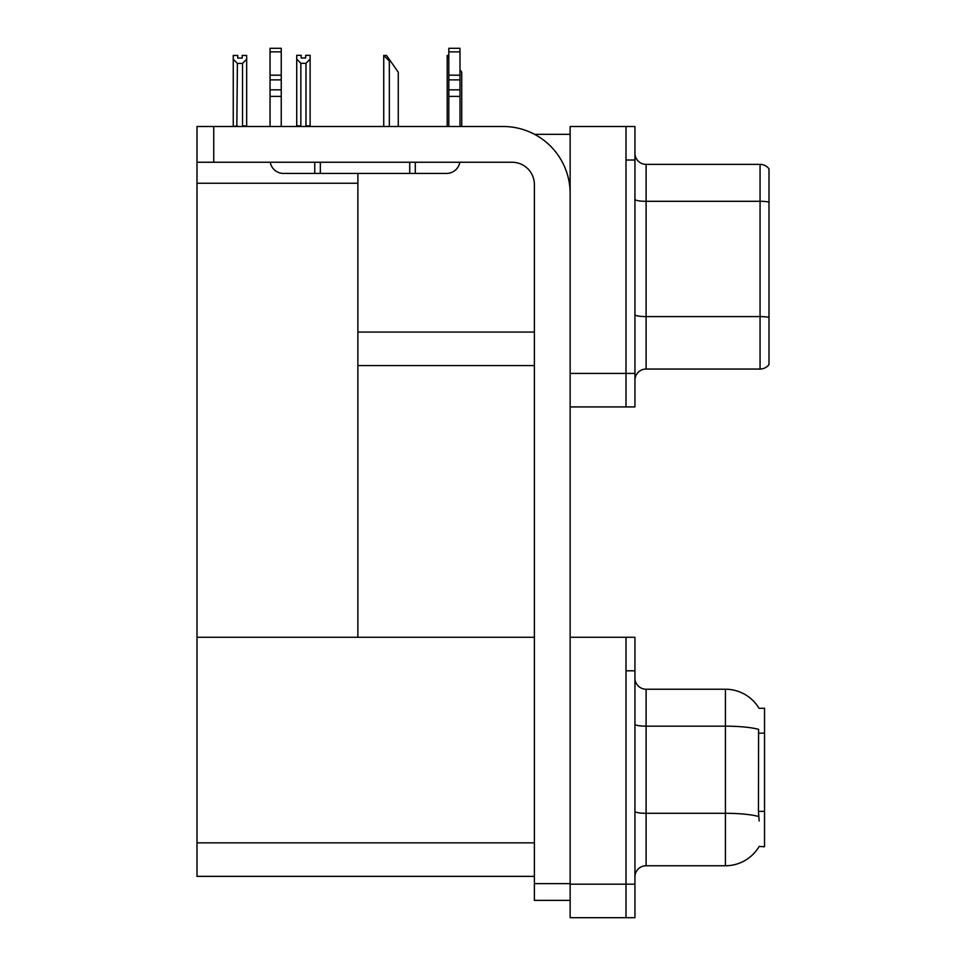 <?xml version="1.0" encoding="UTF-8"?>
<svg xmlns="http://www.w3.org/2000/svg" width="966" height="966" viewBox="0 0 966 966"><rect width="100%" height="100%" fill="white"/><g stroke="black" fill="none" stroke-linecap="round" stroke-linejoin="round"><path stroke-width="1.45" d="M534.536 134.322L570.145 134.322M626.004 637.282L626.004 917.7L634.94 917.7L634.94 637.282L570.145 637.282L570.145 126.498L626.004 126.498L626.004 406.915L570.145 406.915L570.145 373.407L626.004 373.407L626.004 406.915L634.94 406.915L634.94 373.407L626.004 373.407L626.004 160.018L634.94 160.018L634.94 373.407M357.879 365.583L534.391 365.583M357.879 183.262L357.879 637.282L197.004 637.282L197.004 183.262L357.879 183.262L357.879 173.421M197.004 183.262L197.004 126.498L213.752 126.498L213.752 162.252L512.052 162.252A22.339 22.339 0 0 1 534.391 184.603L534.391 883.624L570.145 883.624M570.145 406.915L570.145 917.7L626.004 917.7L626.004 670.802L634.94 670.802M357.879 637.282L534.391 637.282M197.004 637.282L197.004 876.367L534.391 876.367M759.047 708.368A39.099 39.099 0 0 0 725.43 689.229A39.099 39.099 0 0 1 759.047 708.368L764.529 708.223L764.529 846.759L759.167 846.421A39.099 39.099 0 0 1 725.43 865.753A39.099 39.099 0 0 0 758.962 846.759M634.94 380.218A11.169 11.169 0 0 1 646.109 369.048L760.061 369.048L760.061 164.377L646.109 164.377A11.169 11.169 0 0 1 634.94 153.208A11.169 11.169 0 0 0 646.109 164.377L646.109 369.048M768.996 168.845A11.169 11.169 0 0 0 760.061 164.377A11.169 11.169 0 0 1 768.996 168.845L768.996 364.58A11.169 11.169 0 0 1 760.061 369.048M626.004 126.498L634.94 126.498L634.94 160.018M768.996 202.86L768.996 202.075A11.169 1.944 180 0 0 760.061 201.302L646.109 201.302A11.169 1.944 -0 0 1 634.94 199.358M634.94 876.923A11.169 11.169 0 0 1 646.109 865.753L725.43 865.753L725.43 689.229L646.109 689.229A11.169 11.169 0 0 1 634.94 678.06A11.169 11.169 0 0 0 646.109 689.229L646.109 865.753M759.167 821.064L758.443 811.355L758.6 729.354A39.099 6.786 180 0 0 725.43 726.166L646.109 726.166A11.169 1.944 -0 0 1 634.94 724.222M461.724 126.498L461.724 72.209L459.985 69.721M447.198 126.498L447.198 55.448L448.816 58.165M448.816 55.448L447.729 55.448M384.263 55.448L386.533 55.448L390.445 61.039L389.334 61.039L383.744 55.448L383.744 126.498M398.27 126.498L398.27 72.209L390.445 61.039M305.981 63.309L300.849 63.309L296.719 59.059L296.719 55.34L301.187 55.34L301.187 57.984L305.654 57.984L305.654 55.34L310.122 55.34L310.122 59.059L305.981 63.309L305.981 125.834L310.122 125.834L310.122 126.498M310.122 125.834L310.122 59.059M300.849 63.309L300.849 125.834L296.719 125.834L296.719 126.498M300.849 125.834L300.197 126.498M296.719 59.059L296.719 125.834M305.654 57.984L301.187 57.984M242.2 58.105L237.733 58.105L242.2 58.105L242.2 55.448L246.668 55.448L246.668 125.942L242.526 125.942L242.526 63.43L237.394 63.43L236.839 126.498M237.394 125.942L233.253 126.498L233.253 55.448L237.733 55.448L237.733 58.105M246.668 59.168L242.526 63.43M237.394 63.43L233.253 59.168M570.145 900.384L534.391 900.384L534.391 883.624M570.145 193.538A67.028 67.028 0 0 0 503.105 126.498L213.752 126.498M213.752 162.252L197.004 162.252M459.804 162.252A13.403 13.403 0 0 1 446.582 173.421L283.473 173.421A13.403 13.403 0 0 1 270.251 162.252M448.816 126.498L448.816 96.395L459.985 96.395L459.985 126.498M459.985 51.862L448.816 51.862L448.816 48.3L459.985 48.3L459.985 96.395M448.816 96.395L448.816 89.838L459.985 89.838M459.985 79.888L448.816 79.888L448.816 89.838M448.816 79.888L448.816 51.862M459.985 75.179L448.816 75.179M409.717 173.421L409.717 162.252M320.338 173.421L320.338 162.252M270.057 126.498L270.057 96.395L281.239 96.395L281.239 126.498M314.747 162.252L314.747 173.421L283.473 173.421M270.057 96.395L270.057 89.838L281.239 89.838L281.239 96.395M281.239 51.862L270.057 51.862L270.057 48.3L281.239 48.3L281.239 79.888L270.057 79.888L270.057 89.838M270.057 79.888L270.057 51.862M281.239 79.888L281.239 89.838M281.239 75.179L270.057 75.179M357.879 332.062L534.391 332.062M570.145 884.18L634.94 884.18M197.004 842.847L534.391 842.847M764.529 733.158L758.443 733.158M764.529 811.355L758.443 811.355M768.996 317.379A11.169 1.944 180 0 0 760.061 316.594L646.109 316.594A11.169 1.944 0 0 1 634.94 314.662M758.721 816.536A39.099 6.786 180 0 0 725.43 813.3L646.109 813.3A11.169 1.944 0 0 1 634.94 811.368M389.334 126.498L389.334 61.039M415.295 173.421L415.295 162.252"/></g></svg>
